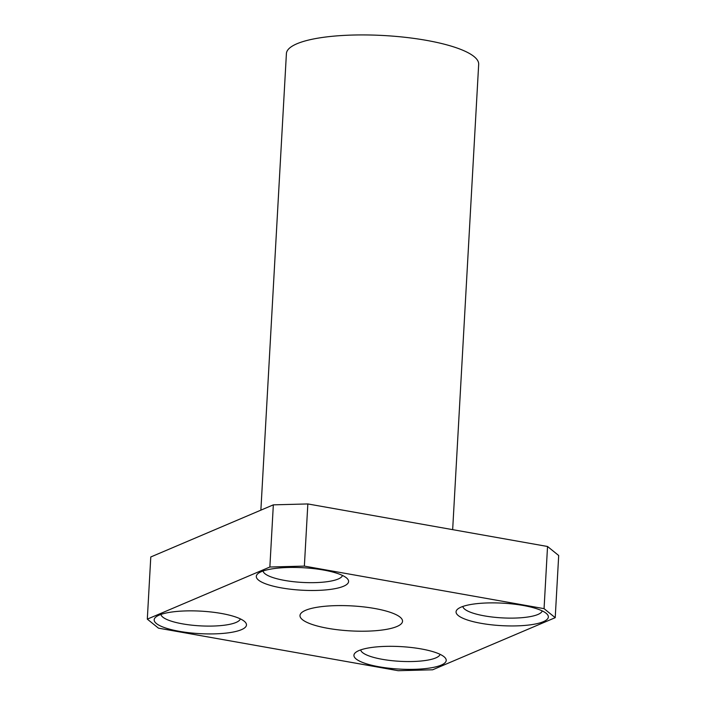 <?xml version="1.0" encoding="UTF-8"?>
<svg xmlns="http://www.w3.org/2000/svg" width="706" height="706" viewBox="0 0 706 706"><rect width="100%" height="100%" fill="white"/><g stroke="black" fill="none" stroke-linecap="round" stroke-linejoin="round"><path stroke-width="1.06" d="M327.919 628.331A51.353 12.514 3.2 0 1 299.988 615.535A51.353 12.514 3.2 0 1 374.604 608.475A51.353 12.514 3.2 0 1 402.535 621.271A51.353 12.514 3.2 0 1 327.919 628.331M452.661 529.65L478.677 64.325A96.29 23.457 -176.8 0 0 426.309 40.339A96.29 23.457 -176.8 0 0 286.407 53.577L260.876 510.156M481.192 623.345A46.217 11.261 3.2 0 1 457.691 609.093A46.217 11.261 3.2 0 1 523.208 605.474A46.217 11.261 3.2 0 1 547.026 614.088A46.217 11.261 3.2 0 1 530.833 624.766A46.217 11.261 3.2 0 1 481.192 623.345M462.836 606.454A39.801 9.699 -176.8 0 0 484.457 615.888A39.801 9.699 -176.8 0 0 542.208 610.893M281.447 587.895A46.217 11.261 3.2 0 1 257.946 573.634A46.217 11.261 3.2 0 1 323.463 570.024A46.217 11.261 3.2 0 1 347.281 578.629A46.217 11.261 3.2 0 1 331.088 589.307A46.217 11.261 3.2 0 1 281.447 587.895M263.082 571.004A39.801 9.699 -176.8 0 0 284.712 580.438A39.801 9.699 -176.8 0 0 342.463 575.443M379.06 666.782A46.217 11.261 3.2 0 1 355.559 652.529A46.217 11.261 3.2 0 1 421.085 648.911A46.217 11.261 3.2 0 1 444.895 657.524A46.217 11.261 3.2 0 1 428.701 668.194A46.217 11.261 3.2 0 1 379.06 666.782M360.704 649.891A39.801 9.699 -176.8 0 0 382.325 659.325A39.801 9.699 -176.8 0 0 440.076 654.33M179.315 631.323A46.217 11.261 3.2 0 1 155.814 617.07A46.217 11.261 3.2 0 1 221.331 613.452A46.217 11.261 3.2 0 1 245.15 622.065A46.217 11.261 3.2 0 1 228.956 632.744A46.217 11.261 3.2 0 1 179.315 631.323M160.959 614.432A39.801 9.699 -176.8 0 0 182.58 623.866A39.801 9.699 -176.8 0 0 240.331 618.871M307.842 503.943L547.538 546.488L558.693 555.507L555.216 617.671L432.663 669.791L398.158 670.7L158.462 628.155L147.307 619.136L269.86 567.015L273.337 504.852L307.842 503.943L304.365 566.106L544.061 608.651L547.538 546.488M147.307 619.136L150.784 556.972L273.337 504.852M555.216 617.671L544.061 608.651M304.365 566.106L269.86 567.015"/></g></svg>
